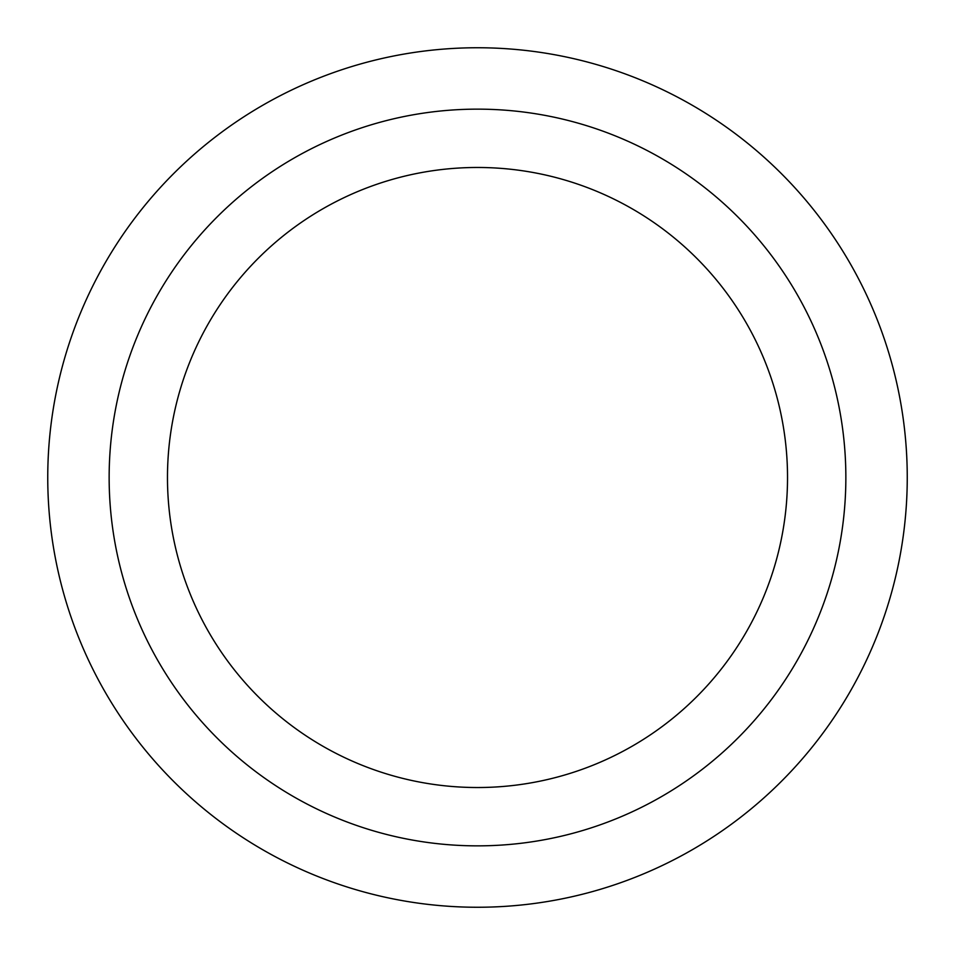 <?xml version="1.0" encoding="UTF-8"?>
<svg xmlns="http://www.w3.org/2000/svg" width="955" height="955" viewBox="0 0 955 955"><rect width="100%" height="100%" fill="white"/><g stroke="black" fill="none" stroke-linecap="round" stroke-linejoin="round"><path stroke-width="0.72" stroke-dasharray="4.78 3.58" d="M477.5 47.75A429.75 429.75 0 0 0 47.75 477.5A429.75 429.75 0 0 0 477.5 907.25A429.75 429.75 0 0 0 907.25 477.5A429.75 429.75 0 0 0 477.5 47.75M477.5 167.471A310.029 310.029 0 0 0 167.471 477.5A310.029 310.029 0 0 0 477.5 787.529A310.029 310.029 0 0 0 787.529 477.5A310.029 310.029 0 0 0 477.5 167.471"/><path stroke-width="1.43" d="M477.5 47.75A429.75 429.75 0 0 0 47.75 477.5A429.75 429.75 0 0 0 477.5 907.25A429.75 429.75 0 0 0 907.25 477.5A429.75 429.75 0 0 0 477.5 47.75M477.5 787.529A310.029 310.029 0 0 0 787.529 477.5A310.029 310.029 0 0 0 477.5 167.471A310.029 310.029 0 0 0 167.471 477.5A310.029 310.029 0 0 0 477.5 787.529M477.5 845.855A368.355 368.355 0 0 1 109.145 477.5A368.355 368.355 0 0 1 477.5 109.145A368.355 368.355 0 0 1 845.855 477.5A368.355 368.355 0 0 1 477.5 845.855"/></g></svg>

